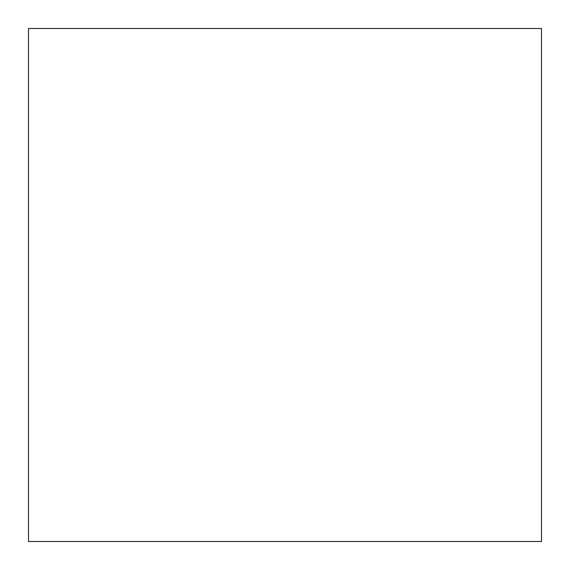 <?xml version="1.0" encoding="UTF-8"?>
<svg xmlns="http://www.w3.org/2000/svg" width="570" height="570" viewBox="0 0 570 570"><rect width="100%" height="100%" fill="white"/><g stroke="black" fill="none" stroke-linecap="round" stroke-linejoin="round"><path stroke-width="0.85" d="M28.5 28.5L28.5 541.5L541.5 541.5L541.5 28.5L28.5 28.5"/></g></svg>
